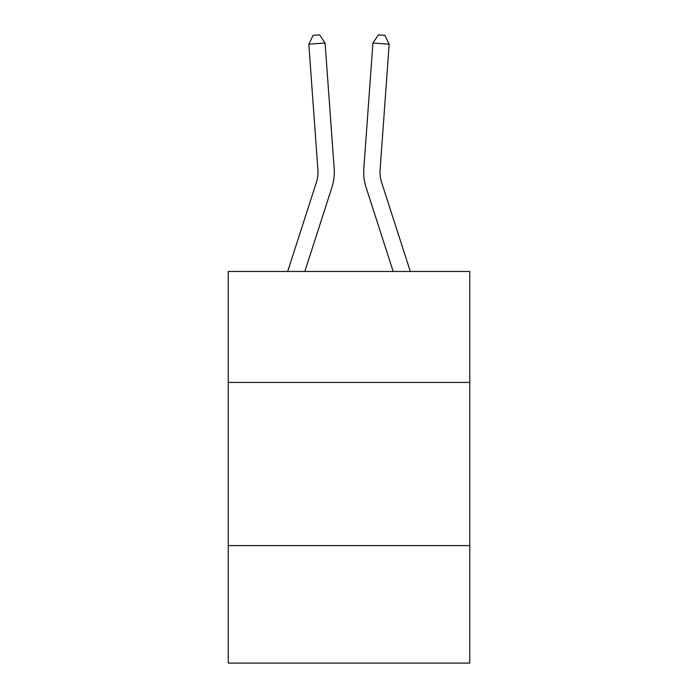 <?xml version="1.0" encoding="UTF-8"?>
<svg xmlns="http://www.w3.org/2000/svg" width="698" height="698" viewBox="0 0 698 698"><rect width="100%" height="100%" fill="white"/><g stroke="black" fill="none" stroke-linecap="round" stroke-linejoin="round"><path stroke-width="1.05" d="M469.754 382.434L469.754 271.478L228.246 271.478L228.246 382.434L469.754 382.434L469.754 663.1L228.246 663.1L228.246 382.434M469.754 545.609L228.246 545.609M331.951 187.291L304.817 271.478L331.951 187.291A48.956 48.956 140.5 0 0 334.185 168.733L325.094 43.014L334.185 168.733M287.672 271.478L316.421 182.283A32.632 32.632 -38.3 0 0 317.913 169.911L308.821 44.183L313.088 35.371L319.597 34.9L325.094 43.014L308.821 44.183M410.328 271.478L381.579 182.283A32.632 32.632 38.3 0 1 380.087 169.911L389.179 44.183L372.906 43.014L363.815 168.733A48.956 48.956 -140.5 0 0 366.049 187.291L393.183 271.478L366.049 187.291M316.421 182.283A32.632 32.632 -39.5 0 0 317.913 169.911A32.632 32.632 -39.5 0 1 316.421 182.283A32.632 32.632 -39.5 0 0 317.913 169.911A32.632 32.632 -39.5 0 1 316.421 182.283A32.632 32.632 -39.5 0 0 317.913 169.911A32.632 32.632 -39.5 0 1 316.421 182.283A32.632 32.632 -39.5 0 0 317.913 169.911A32.632 32.632 -39.5 0 1 316.421 182.283A32.632 32.632 -39.5 0 0 317.913 169.911A32.632 32.632 -39.5 0 1 316.421 182.283A32.632 32.632 -39.5 0 0 317.913 169.911A32.632 32.632 -39.5 0 1 316.421 182.283A32.632 32.632 -39.5 0 0 317.913 169.911A32.632 32.632 -39.5 0 1 316.421 182.283A32.632 32.632 -39.5 0 0 317.913 169.911A32.632 32.632 -39.5 0 1 316.421 182.283A32.632 32.632 -39.5 0 0 317.913 169.911A32.632 32.632 -39.5 0 1 316.421 182.283A32.632 32.632 -39.5 0 0 317.913 169.911A32.632 32.632 -39.5 0 1 316.421 182.283A32.632 32.632 -39.5 0 0 317.913 169.911A32.632 32.632 -39.5 0 1 316.421 182.283A32.632 32.632 -39.5 0 0 317.913 169.911A32.632 32.632 -39.5 0 1 316.421 182.283A32.632 32.632 -39.5 0 0 317.913 169.911A32.632 32.632 -39.5 0 1 316.421 182.283A32.632 32.632 -39.5 0 0 317.913 169.911A32.632 32.632 -39.5 0 1 316.421 182.283A32.632 32.632 -39.5 0 0 317.913 169.911A32.632 32.632 -39.5 0 1 316.421 182.283A32.632 32.632 -39.5 0 0 317.913 169.911A32.632 32.632 -39.5 0 1 316.421 182.283A32.632 32.632 -39.5 0 0 317.913 169.911A32.632 32.632 -39.5 0 1 316.421 182.283A32.632 32.632 -39.5 0 0 317.913 169.911A32.632 32.632 -39.5 0 1 316.421 182.283A32.632 32.632 -39.5 0 0 317.913 169.911A32.632 32.632 -39.5 0 1 316.421 182.283A32.632 32.632 -39.5 0 0 317.913 169.911A32.632 32.632 -39.5 0 1 316.421 182.283A32.632 32.632 -39.5 0 0 317.913 169.911A32.632 32.632 -39.5 0 1 316.421 182.283A32.632 32.632 -39.5 0 0 317.913 169.911A32.632 32.632 -39.5 0 1 316.421 182.283A32.632 32.632 -39.5 0 0 317.913 169.911A32.632 32.632 -39.5 0 1 316.421 182.283A32.632 32.632 -39.5 0 0 317.913 169.911A32.632 32.632 -39.5 0 1 316.421 182.283A32.632 32.632 -39.5 0 0 317.913 169.911A32.632 32.632 -39.5 0 1 316.421 182.283A32.632 32.632 -39.5 0 0 317.913 169.911A32.632 32.632 -39.5 0 1 316.421 182.283A32.632 32.632 -39.5 0 0 317.913 169.911A32.632 32.632 -39.5 0 1 316.421 182.283A32.632 32.632 -39.5 0 0 317.913 169.911M381.579 182.283A32.632 32.632 39.5 0 1 380.087 169.911A32.632 32.632 39.5 0 0 381.579 182.283A32.632 32.632 39.5 0 1 380.087 169.911A32.632 32.632 39.5 0 0 381.579 182.283A32.632 32.632 39.5 0 1 380.087 169.911A32.632 32.632 39.5 0 0 381.579 182.283A32.632 32.632 39.5 0 1 380.087 169.911A32.632 32.632 39.5 0 0 381.579 182.283A32.632 32.632 39.5 0 1 380.087 169.911A32.632 32.632 39.5 0 0 381.579 182.283A32.632 32.632 39.5 0 1 380.087 169.911A32.632 32.632 39.5 0 0 381.579 182.283A32.632 32.632 39.5 0 1 380.087 169.911A32.632 32.632 39.5 0 0 381.579 182.283A32.632 32.632 39.5 0 1 380.087 169.911A32.632 32.632 39.5 0 0 381.579 182.283A32.632 32.632 39.5 0 1 380.087 169.911A32.632 32.632 39.5 0 0 381.579 182.283A32.632 32.632 39.5 0 1 380.087 169.911A32.632 32.632 39.5 0 0 381.579 182.283A32.632 32.632 39.5 0 1 380.087 169.911A32.632 32.632 39.5 0 0 381.579 182.283A32.632 32.632 39.5 0 1 380.087 169.911A32.632 32.632 39.5 0 0 381.579 182.283A32.632 32.632 39.5 0 1 380.087 169.911A32.632 32.632 39.5 0 0 381.579 182.283A32.632 32.632 39.5 0 1 380.087 169.911A32.632 32.632 39.5 0 0 381.579 182.283A32.632 32.632 39.5 0 1 380.087 169.911A32.632 32.632 39.5 0 0 381.579 182.283A32.632 32.632 39.5 0 1 380.087 169.911A32.632 32.632 39.5 0 0 381.579 182.283A32.632 32.632 39.5 0 1 380.087 169.911A32.632 32.632 39.5 0 0 381.579 182.283A32.632 32.632 39.5 0 1 380.087 169.911A32.632 32.632 39.5 0 0 381.579 182.283A32.632 32.632 39.5 0 1 380.087 169.911A32.632 32.632 39.5 0 0 381.579 182.283A32.632 32.632 39.5 0 1 380.087 169.911A32.632 32.632 39.5 0 0 381.579 182.283A32.632 32.632 39.5 0 1 380.087 169.911A32.632 32.632 39.5 0 0 381.579 182.283A32.632 32.632 39.5 0 1 380.087 169.911A32.632 32.632 39.5 0 0 381.579 182.283A32.632 32.632 39.5 0 1 380.087 169.911A32.632 32.632 39.5 0 0 381.579 182.283A32.632 32.632 39.5 0 1 380.087 169.911A32.632 32.632 39.5 0 0 381.579 182.283A32.632 32.632 39.5 0 1 380.087 169.911A32.632 32.632 39.5 0 0 381.579 182.283A32.632 32.632 39.5 0 1 380.087 169.911A32.632 32.632 39.5 0 0 381.579 182.283A32.632 32.632 39.5 0 1 380.087 169.911A32.632 32.632 39.5 0 0 381.579 182.283A32.632 32.632 39.5 0 1 380.087 169.911M389.179 44.183L384.912 35.371L378.403 34.9L372.906 43.014L363.815 168.733"/></g></svg>
